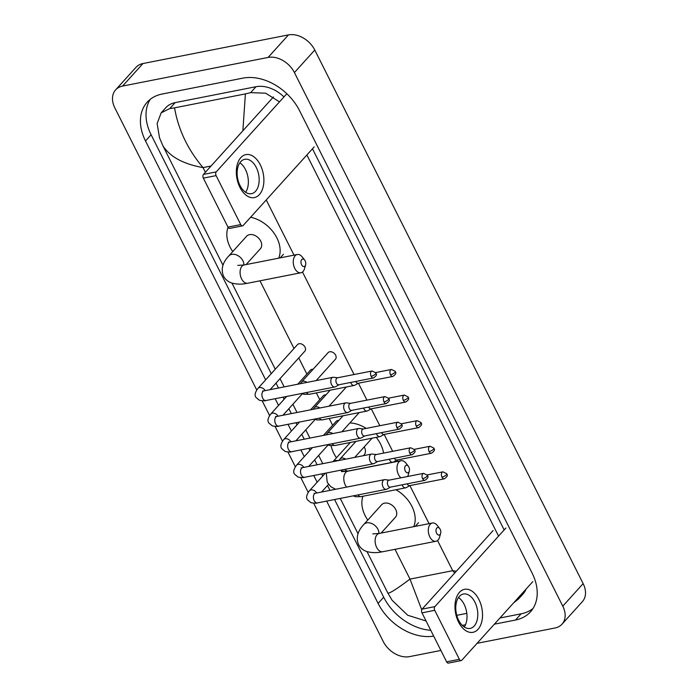 <?xml version="1.0" encoding="UTF-8"?>
<svg xmlns="http://www.w3.org/2000/svg" width="698" height="698" viewBox="0 0 698 698"><rect width="100%" height="100%" fill="white"/><g stroke="black" fill="none" stroke-linecap="round" stroke-linejoin="round"><path stroke-width="1.05" d="M239.929 187.369A21.9 13.375 -101.1 0 1 240.819 157.626A21.9 13.375 -101.1 0 1 260.293 164.833A21.9 13.375 -101.1 0 1 259.403 194.585A21.9 13.375 -101.1 0 1 239.929 187.369M256.288 167.476A17.52 10.697 78.9 0 0 244.762 159.301A17.52 10.697 78.9 0 0 239.999 185.502A17.52 10.697 78.9 0 0 251.524 193.678A17.52 10.697 78.9 0 0 256.288 167.476M239.842 162.809A17.52 10.697 -101.1 0 1 245.487 169.597A17.52 10.697 -101.1 0 1 245.644 192.29M286.834 93.733L216.223 171.9A2.74 1.675 78.9 0 0 216.11 175.617L203.345 178.13A2.74 1.675 -101.1 0 1 203.458 174.413L273.485 96.9M240.74 224.59A2.74 1.675 78.9 0 0 242.538 225.864L229.773 228.377A2.74 1.675 -101.1 0 1 227.976 227.103L240.74 224.59L216.11 175.617M242.538 225.864A2.74 1.675 78.9 0 0 243.174 225.489L314.187 146.885M227.976 227.103L203.345 178.13M301.588 264.769A3.83 2.338 78.9 0 0 305.611 264.839A3.83 2.338 78.9 0 0 305.148 260.825A3.83 2.338 78.9 0 0 304.668 260.049A3.83 2.338 78.9 0 0 301.519 259.848A3.83 2.338 78.9 0 0 301.588 264.769M305.611 264.839L304.555 268.599A9.31 5.68 -101.1 0 1 300.908 272.761A9.31 5.68 -101.1 0 1 294.783 268.425A9.31 5.68 -101.1 0 1 297.313 254.5A9.31 5.68 -101.1 0 1 302.26 256.969L304.668 260.049M246.08 264.586L260.389 248.741A9.31 6.71 -137.9 0 0 259.534 239.205A9.31 6.71 -137.9 0 0 249.535 234.65A9.31 6.71 -137.9 0 0 246.577 236.264L228.761 255.983C225.245 259.831 219.748 266.828 223.535 276.138C225.358 279.505 228.08 281.791 231.675 282.995C239.37 285.168 245.356 283.624 247.72 283.231L300.908 272.761M247.144 264.376A30.119 21.699 42.1 0 1 246.551 264.053M232.739 251.577A30.119 21.699 42.1 0 1 228.08 227.295M250.608 217.261A30.119 21.699 42.1 0 1 278.694 258.164M405.302 470.993A3.83 2.338 78.9 0 0 409.325 471.071A3.83 2.338 78.9 0 0 408.871 467.049A3.83 2.338 78.9 0 0 408.382 466.273A3.83 2.338 78.9 0 0 405.241 466.072A3.83 2.338 78.9 0 0 405.302 470.993M409.325 471.071L408.278 474.832A9.31 5.68 -101.1 0 1 407.623 476.498M400.914 477.816A9.31 5.68 -101.1 0 1 398.506 474.649A9.31 5.68 -101.1 0 1 401.036 460.724A9.31 5.68 -101.1 0 1 405.983 463.193L408.382 466.273M350.309 442.471A9.31 6.71 -137.9 0 0 350.3 442.488L332.963 461.666M336.462 457.801A30.119 21.699 42.1 0 1 331.096 445.734M363.484 455.663L364.112 454.965A9.31 6.71 -137.9 0 0 364.225 446.903M349.89 422.927A30.119 21.699 42.1 0 1 366.197 428.398M376.231 437.367A30.119 21.699 42.1 0 1 383.568 453.107M436.625 533.263A3.83 2.338 78.9 0 0 440.647 533.342A3.83 2.338 78.9 0 0 440.194 529.32A3.83 2.338 78.9 0 0 439.705 528.552A3.83 2.338 78.9 0 0 436.564 528.342A3.83 2.338 78.9 0 0 436.625 533.263M440.647 533.342L439.6 537.102A9.31 5.68 -101.1 0 1 435.953 541.264A9.31 5.68 -101.1 0 1 429.828 536.919A9.31 5.68 -101.1 0 1 432.359 523.003A9.31 5.68 -101.1 0 1 437.306 525.472L439.705 528.552M381.117 533.08L395.434 517.244A9.31 6.71 -137.9 0 0 394.571 507.699A9.31 6.71 -137.9 0 0 384.572 503.145A9.31 6.71 -137.9 0 0 381.614 504.759L363.798 524.486C360.281 528.334 354.793 535.331 358.571 544.641C360.404 548.009 363.117 550.294 366.72 551.49C374.407 553.671 380.401 552.127 382.766 551.734L435.953 541.264M382.19 532.871A30.119 21.699 42.1 0 1 381.597 532.557M367.785 520.071A30.119 21.699 42.1 0 1 362.96 496.234M395.967 489.734A30.119 21.699 42.1 0 1 413.74 526.667M270.082 389.667L304.834 351.199A4.93 3.551 -137.9 0 0 304.38 346.147A4.93 3.551 -137.9 0 0 299.093 343.739A4.93 3.551 -137.9 0 0 297.523 344.594L257.92 388.428A4.93 3.551 -137.9 0 1 259.49 387.573A4.93 3.551 -137.9 0 1 265.214 390.627M337.658 377.758L333.522 377.278A4.93 3.01 78.9 0 0 332.929 377.295A4.93 3.01 78.9 0 0 331.794 377.976A4.93 3.01 78.9 0 0 331.594 384.668A4.93 3.01 78.9 0 0 334.839 386.962A4.93 3.01 78.9 0 0 335.389 386.762L339.036 384.746M337.876 377.784A3.56 2.173 78.9 0 0 337.448 377.801A3.56 2.173 78.9 0 0 336.628 378.29A3.56 2.173 78.9 0 0 336.488 383.123A3.56 2.173 78.9 0 0 338.827 384.781L373.465 377.967C378.813 374.172 375.402 373.648 375.952 372.88A3.56 1.169 -26.7 0 1 375.541 373.927A3.56 1.169 153.3 0 1 371.118 376.309A3.56 2.173 78.9 0 0 373.465 377.967M313.088 369.277A4.93 3.551 -137.9 0 0 311.962 369.329A4.93 3.551 -137.9 0 0 310.392 370.184L297.706 384.232M350.527 403.357L346.391 402.868A4.93 3.01 78.9 0 0 345.807 402.886A4.93 3.01 78.9 0 0 344.664 403.566A4.93 3.01 78.9 0 0 344.463 410.258A4.93 3.01 78.9 0 0 347.709 412.562A4.93 3.01 78.9 0 0 348.258 412.352L351.905 410.337M350.745 403.383A3.56 2.173 78.9 0 0 350.326 403.392A3.56 2.173 78.9 0 0 349.497 403.88A3.56 2.173 78.9 0 0 349.358 408.714A3.56 2.173 78.9 0 0 351.696 410.38L386.334 403.557C391.691 399.762 388.271 399.239 388.83 398.471A3.56 1.169 -26.7 0 1 388.411 399.526A3.56 1.169 153.3 0 1 383.987 401.9A3.56 2.173 78.9 0 0 386.334 403.557M325.957 394.876A4.93 3.551 -137.9 0 0 324.832 394.92A4.93 3.551 -137.9 0 0 323.27 395.775L310.575 409.822M363.405 428.947L359.261 428.459A4.93 3.01 78.9 0 0 358.676 428.485A4.93 3.01 78.9 0 0 357.533 429.157A4.93 3.01 78.9 0 0 357.341 435.849A4.93 3.01 78.9 0 0 360.578 438.152A4.93 3.01 78.9 0 0 361.128 437.951L364.775 435.927M363.623 428.973A3.56 2.173 78.9 0 0 363.196 428.991A3.56 2.173 78.9 0 0 362.375 429.479A3.56 2.173 78.9 0 0 362.227 434.313A3.56 2.173 78.9 0 0 364.574 435.971L399.204 429.157C404.561 425.352 401.141 424.838 401.699 424.061A3.56 1.169 -26.7 0 1 401.28 425.117A3.56 1.169 153.3 0 1 396.865 427.49A3.56 2.173 78.9 0 0 399.204 429.157M338.827 420.466A4.93 3.551 -137.9 0 0 337.701 420.519A4.93 3.551 -137.9 0 0 336.139 421.374L323.453 435.412M376.274 454.538L372.139 454.058A4.93 3.01 78.9 0 0 371.545 454.075A4.93 3.01 78.9 0 0 370.411 454.756A4.93 3.01 78.9 0 0 370.21 461.448A4.93 3.01 78.9 0 0 373.456 463.742A4.93 3.01 78.9 0 0 374.006 463.542L377.653 461.526M376.492 454.564A3.56 2.173 78.9 0 0 376.065 454.581A3.56 2.173 78.9 0 0 375.245 455.07A3.56 2.173 78.9 0 0 375.105 459.903A3.56 2.173 78.9 0 0 377.444 461.561L412.082 454.747C417.43 450.952 414.019 450.428 414.568 449.66A3.56 1.169 -26.7 0 1 414.158 450.707A3.56 1.169 153.3 0 1 409.735 453.089A3.56 2.173 78.9 0 0 412.082 454.747M389.144 480.137L385.008 479.648A4.93 3.01 78.9 0 0 384.424 479.666A4.93 3.01 78.9 0 0 383.281 480.346A4.93 3.01 78.9 0 0 383.08 487.038A4.93 3.01 78.9 0 0 386.326 489.342A4.93 3.01 78.9 0 0 386.875 489.141L390.522 487.117M389.362 480.163A3.56 2.173 78.9 0 0 388.943 480.172A3.56 2.173 78.9 0 0 388.114 480.66A3.56 2.173 78.9 0 0 387.975 485.494A3.56 2.173 78.9 0 0 390.313 487.16L424.951 480.337C430.308 476.542 426.888 476.027 427.438 475.251A3.56 1.169 -26.7 0 1 427.028 476.306A3.56 1.169 153.3 0 1 422.604 478.68A3.56 2.173 78.9 0 0 424.951 480.337M316.142 380.602L335.441 359.234A4.93 3.551 -137.9 0 0 334.988 354.183A4.93 3.551 -137.9 0 0 329.692 351.775A4.93 3.551 -137.9 0 0 328.13 352.63L301.457 382.155A4.93 3.551 -137.9 0 1 303.019 381.3A4.93 3.551 -137.9 0 1 306.98 382.399M350.658 382.46A4.93 3.01 78.9 0 0 350.954 383.15A4.93 3.01 78.9 0 0 354.2 385.453A4.93 3.01 78.9 0 0 354.75 385.244L358.397 383.228M355.771 381.448A3.56 2.173 78.9 0 0 355.849 381.605A3.56 2.173 78.9 0 0 358.187 383.272L392.826 376.449C398.183 372.653 394.763 372.13 395.321 371.362A3.56 1.169 -26.7 0 1 394.902 372.418A3.56 1.169 153.3 0 1 390.487 374.791A3.56 2.173 78.9 0 0 392.826 376.449M363.527 408.051A4.93 3.01 78.9 0 0 363.833 408.74A4.93 3.01 78.9 0 0 367.069 411.043A4.93 3.01 78.9 0 0 367.628 410.843L371.275 408.819L379.808 425.719M368.649 407.039A3.56 2.173 78.9 0 0 368.719 407.204A3.56 2.173 78.9 0 0 371.066 408.862L405.695 402.048C411.052 398.244 407.641 397.729 408.19 396.953A3.56 1.169 -26.7 0 1 407.78 398.008A3.56 1.169 153.3 0 1 403.357 400.382A3.56 2.173 78.9 0 0 405.695 402.048M376.397 433.641A4.93 3.01 78.9 0 0 376.702 434.339A4.93 3.01 78.9 0 0 379.948 436.634A4.93 3.01 78.9 0 0 380.497 436.433L384.144 434.418L392.677 451.309M381.518 432.638A3.56 2.173 78.9 0 0 381.597 432.795A3.56 2.173 78.9 0 0 383.935 434.453L418.573 427.638C423.93 423.843 420.51 423.32 421.06 422.552A3.56 1.169 -26.7 0 1 420.65 423.599A3.56 1.169 153.3 0 1 416.226 425.981A3.56 2.173 78.9 0 0 418.573 427.638M389.275 459.24A4.93 3.01 78.9 0 0 389.571 459.93A4.93 3.01 78.9 0 0 392.817 462.233A4.93 3.01 78.9 0 0 393.367 462.032L397.014 460.008M394.387 458.228A3.56 2.173 78.9 0 0 394.466 458.385A3.56 2.173 78.9 0 0 396.804 460.052L431.443 453.229C436.8 449.433 433.379 448.919 433.938 448.142A3.56 1.169 -26.7 0 1 433.519 449.198A3.56 1.169 153.3 0 1 429.104 451.571A3.56 2.173 78.9 0 0 431.443 453.229M402.144 484.831A4.93 3.01 78.9 0 0 402.449 485.529A4.93 3.01 78.9 0 0 405.686 487.823A4.93 3.01 78.9 0 0 406.245 487.623L409.892 485.599L429.061 523.648M407.266 483.819A3.56 2.173 78.9 0 0 407.335 483.984A3.56 2.173 78.9 0 0 409.682 485.642L444.312 478.828C449.669 475.024 446.258 474.509 446.807 473.733A3.56 1.169 -26.7 0 1 446.397 474.788A3.56 1.169 153.3 0 1 441.974 477.162A3.56 2.173 78.9 0 0 444.312 478.828M458.569 622.093A21.9 13.375 -101.1 0 1 459.459 592.34A21.9 13.375 -101.1 0 1 478.933 599.556A21.9 13.375 -101.1 0 1 478.043 629.299A21.9 13.375 -101.1 0 1 458.569 622.093M474.928 602.191A17.52 10.697 78.9 0 0 463.402 594.015A17.52 10.697 78.9 0 0 458.638 620.225A17.52 10.697 78.9 0 0 470.173 628.401A17.52 10.697 78.9 0 0 474.928 602.191M458.481 597.532A17.52 10.697 -101.1 0 1 464.126 604.32A17.52 10.697 -101.1 0 1 464.283 627.013M505.875 528.02L434.863 606.623A2.74 1.675 78.9 0 0 434.749 610.34L421.985 612.853A2.74 1.675 -101.1 0 1 422.098 609.136L493.111 530.532M459.38 659.313A2.74 1.675 78.9 0 0 461.186 660.587L448.421 663.1A2.74 1.675 -101.1 0 1 446.615 661.826L459.38 659.313L434.749 610.34M461.186 660.587A2.74 1.675 78.9 0 0 461.814 660.212L532.827 581.609M446.615 661.826L421.985 612.853M440.892 650.449L409.534 656.626A21.9 15.784 42.1 0 1 383.219 641.497L313.681 503.223M256.716 389.964L114.856 107.911A21.9 15.784 42.1 0 1 115.624 89.876A21.9 15.784 42.1 0 1 122.586 86.081L268.102 57.437A21.9 15.784 42.1 0 1 294.416 72.566L562.78 606.152A21.9 15.784 42.1 0 1 562.012 624.178A21.9 15.784 42.1 0 1 555.058 627.982L477.066 643.329M115.624 89.876L135.988 67.34A21.9 15.784 42.1 0 1 142.942 63.544L288.466 34.9A21.9 15.784 42.1 0 1 314.781 50.029L583.144 583.615A21.9 15.784 42.1 0 1 582.376 601.641L562.012 624.178M308.202 492.334L300.803 477.624M295.333 466.744L287.934 452.034M282.463 441.145L275.064 426.443M269.585 415.554L262.186 400.844M494.359 624.187L515.517 620.025A47.089 33.932 -137.9 0 0 530.471 611.858A47.089 33.932 -137.9 0 0 532.12 573.093L299.538 110.65A47.089 33.932 -137.9 0 0 242.965 78.124L162.128 94.038A47.089 33.932 -137.9 0 0 147.165 102.205A47.089 33.932 -137.9 0 0 145.516 140.97L265.659 379.86M326.638 501.085L378.098 603.412A47.089 33.932 -137.9 0 0 433.685 636.114M275.143 398.715L278.537 405.451M288.021 424.305L291.406 431.041M300.89 449.905L304.276 456.64M313.76 475.495L317.154 482.231M334.569 499.524L383.699 597.209A47.089 33.932 -137.9 0 0 430.762 630.294M150.227 99.343A47.089 33.932 -137.9 0 0 151.117 134.775L271.26 373.657M276.015 383.106L278.485 388.009M283.074 397.153L284.13 399.256M288.885 408.696L291.354 413.609M295.952 422.744L297.008 424.846M301.754 434.287L304.223 439.199M308.821 448.343L309.877 450.437M314.632 459.886L317.101 464.789M321.691 473.933L322.746 476.036M327.502 485.476L329.971 490.389M499.96 617.992L521.109 613.821A47.089 33.932 -137.9 0 0 533.01 608.516M462.312 625.399L465.505 624.771M504.165 529.913L312.477 148.779M521.598 594.042L518.457 599.024L523.072 593.919A29.569 21.306 -137.9 0 0 526.03 589.138M283.964 96.917A29.569 21.306 -137.9 0 0 256 86.709L175.163 102.623A29.569 21.306 -137.9 0 0 165.766 107.745L161.151 112.858L169.788 108.565L174.561 107.841C178.269 129.566 187.753 149.485 203.031 167.599C183.461 164.1 170.103 156.867 162.957 145.908L222.976 265.231M242.86 130.796L245.408 93.89L250.634 92.651L265.65 93.183L279.488 101.873M306.876 154.982L498.564 536.108M518.457 599.024L513.667 602.81M466.814 613.359L456.78 615.339M426.077 620.993L407.702 615.252L392.119 600.28L387.879 593.108C389.693 593.475 397.066 588.798 409.996 579.096L421.723 609.773M231.954 283.083L275.274 369.216M280.029 378.665L284.165 386.893M292.898 404.255L297.034 412.492M305.768 429.846L309.912 438.082M318.637 455.445L322.781 463.673M340.249 498.407L358.022 533.734M367 551.586L387.879 593.108M162.957 145.908L159.537 137.838L157.12 123.598L161.151 112.858M245.408 93.89L174.561 107.841M454.73 573.014L452.714 570.685L456.309 571.261M203.458 174.413L216.223 171.9M243.899 265.013A9.31 6.71 -137.9 0 0 242.904 260.799A9.31 6.71 -137.9 0 0 231.719 254.369A9.31 6.71 -137.9 0 0 228.761 255.983M237.739 265.388L244.126 264.97A9.31 5.68 78.9 0 0 241.595 278.886A9.31 5.68 78.9 0 0 247.72 283.231M338.329 460.61A9.31 6.71 -137.9 0 0 335.441 460.593A9.31 6.71 -137.9 0 0 333.077 461.648M341.462 471.621L347.848 471.194A9.31 5.68 78.9 0 0 345.318 485.119A9.31 5.68 78.9 0 0 346.592 487.117M378.944 533.508A9.31 6.71 -137.9 0 0 377.941 529.302A9.31 6.71 -137.9 0 0 366.755 522.872A9.31 6.71 -137.9 0 0 363.798 524.486M372.784 533.891L379.171 533.464A9.31 5.68 78.9 0 0 376.641 547.389A9.31 5.68 78.9 0 0 382.766 551.734M375.952 372.88L372.086 370.987A3.56 2.173 78.9 0 0 371.118 376.309M263.242 391.229L262.631 391.002L264.045 390.854A4.93 3.01 78.9 0 0 262.71 398.226A4.93 3.01 78.9 0 0 262.841 398.479A4.93 3.01 78.9 0 0 265.947 400.521L334.839 386.962M388.83 398.471L384.956 396.577A3.56 2.173 78.9 0 0 383.987 401.9M278.083 416.217A4.93 3.551 -137.9 0 0 272.36 413.164A4.93 3.551 -137.9 0 0 270.789 414.019L286.669 396.447M276.111 416.819L275.501 416.593L276.914 416.444A4.93 3.01 78.9 0 0 275.579 423.817A4.93 3.01 78.9 0 0 275.71 424.079A4.93 3.01 78.9 0 0 278.825 426.12L347.709 412.562M401.699 424.061L397.834 422.168A3.56 2.173 78.9 0 0 396.865 427.49M290.961 441.808A4.93 3.551 -137.9 0 0 285.229 438.763A4.93 3.551 -137.9 0 0 283.667 439.618L299.538 422.037M288.981 442.41L288.37 442.183L289.792 442.043A4.93 3.01 78.9 0 0 288.449 449.416A4.93 3.01 78.9 0 0 288.588 449.669A4.93 3.01 78.9 0 0 291.694 451.711L360.578 438.152M414.568 449.66L410.703 447.767A3.56 2.173 78.9 0 0 409.735 453.089M303.831 467.407A4.93 3.551 -137.9 0 0 298.107 464.353A4.93 3.551 -137.9 0 0 296.537 465.208L312.416 447.636M301.85 468.009L301.248 467.782L302.662 467.634A4.93 3.01 78.9 0 0 301.327 475.006A4.93 3.01 78.9 0 0 301.457 475.259A4.93 3.01 78.9 0 0 304.564 477.301L373.456 463.742M427.438 475.251L423.573 473.357A3.56 2.173 78.9 0 0 422.604 478.68M316.7 492.997A4.93 3.551 -137.9 0 0 310.976 489.944A4.93 3.551 -137.9 0 0 309.406 490.799L325.285 473.227M314.728 493.599L314.117 493.373L315.531 493.224A4.93 3.01 78.9 0 0 314.196 500.597A4.93 3.01 78.9 0 0 314.327 500.859A4.93 3.01 78.9 0 0 317.442 502.9L386.326 489.342M395.321 371.362L391.456 369.469A3.56 2.173 78.9 0 0 390.487 374.791M306.57 392.529A4.93 3.01 78.9 0 0 309.484 394.257L354.2 385.453M408.19 396.953L404.325 395.059A3.56 2.173 78.9 0 0 403.357 400.382M319.85 407.998A4.93 3.551 -137.9 0 0 315.889 406.89A4.93 3.551 -137.9 0 0 314.327 407.745L330.206 390.173M319.44 418.119A4.93 3.01 78.9 0 0 322.354 419.847L367.069 411.043M421.06 422.552L417.195 420.658A3.56 2.173 78.9 0 0 416.226 425.981M332.719 433.589A4.93 3.551 -137.9 0 0 328.767 432.49A4.93 3.551 -137.9 0 0 327.196 433.345L343.076 415.764M332.309 443.719A4.93 3.01 78.9 0 0 335.223 445.437L379.948 436.634M433.938 448.142L430.073 446.249A3.56 2.173 78.9 0 0 429.104 451.571M345.597 459.188A4.93 3.551 -137.9 0 0 341.636 458.08A4.93 3.551 -137.9 0 0 340.074 458.935L355.945 441.363M345.187 469.309A4.93 3.01 78.9 0 0 348.101 471.037L392.817 462.233M446.807 473.733L442.942 471.839A3.56 2.173 78.9 0 0 441.974 477.162M358.057 494.899A4.93 3.01 78.9 0 0 360.971 496.627L405.686 487.823M422.098 609.136L434.863 606.623M211.032 166.028L203.031 167.599L205.387 172.275M437.541 540.514L452.714 570.685L409.996 579.096L395.016 549.326M332.623 425.265L329.22 418.495M319.754 399.666L316.351 392.904M306.876 374.076L298.761 357.926M294.006 348.485L259.979 280.823M397.738 461.369L397.049 459.999M366.93 400.129L358.432 383.219M354.061 374.529L302.496 272.011M294.015 255.145L266.252 199.942M562.78 606.152L583.144 583.615M294.416 72.566L314.781 50.029M268.102 57.437L288.466 34.9M122.586 86.081L142.942 63.544M383.699 597.209L378.098 603.412M151.117 134.775L145.516 140.97M521.109 613.821L515.517 620.025M256 86.709L250.634 92.651M175.163 102.623L169.788 108.565M280.186 257.867L283.467 254.238M244.126 264.97L297.313 254.5M326.254 473.035L327.249 482.37L330.66 486.611L335.581 489.281M347.848 471.194L401.036 460.724M415.223 526.371L418.503 522.741M379.171 533.464L432.359 523.003M257.92 388.428C254.953 392.494 254.342 395.53 256.096 397.546L259.473 400.312C263.321 400.922 265.476 400.992 265.947 400.521M264.045 390.854L332.929 377.295M372.086 370.987L337.448 377.801M270.789 414.019C267.823 418.085 267.212 421.121 268.966 423.136L272.351 425.911C276.19 426.522 278.345 426.591 278.825 426.12M302.374 393.768L282.952 415.258M276.914 416.444L345.807 402.886M384.956 396.577L350.326 403.392M283.667 439.618C280.692 443.675 280.09 446.72 281.844 448.735L285.22 451.501C289.059 452.112 291.223 452.182 291.694 451.711M315.243 419.367L295.83 440.857M289.792 442.043L358.676 428.485M397.834 422.168L363.196 428.991M296.537 465.208C293.57 469.274 292.959 472.31 294.713 474.326L298.09 477.092C301.937 477.702 304.092 477.772 304.564 477.301M328.112 444.958L308.699 466.447M302.662 467.634L371.545 454.075M410.703 447.767L376.065 454.581M309.406 490.799C306.439 494.865 305.829 497.901 307.582 499.925L310.968 502.691C314.807 503.302 316.962 503.371 317.442 502.9M328.505 484.368L321.569 492.038M315.531 493.224L384.424 479.666M423.573 473.357L388.943 480.172M300.219 383.734L301.457 382.155M309.484 394.257L304.04 394.353L301.815 393.463M391.456 369.469L375.768 372.558M313.088 409.325L314.327 407.745M346.356 386.997L329.011 406.192M322.354 419.847L316.909 419.943L314.685 419.062M404.325 395.059L388.646 398.148M325.966 434.924L327.196 433.345M359.226 412.588L341.88 431.792M335.223 445.437L329.779 445.533L327.554 444.652M417.195 420.658L401.516 423.738M338.835 460.514L340.074 458.935M372.104 438.178L354.759 457.382M348.101 471.037L342.657 471.133L340.432 470.243M430.073 446.249L414.385 449.338M360.971 496.627L355.526 496.723L353.301 495.842M442.942 471.839L427.263 474.928"/></g></svg>
